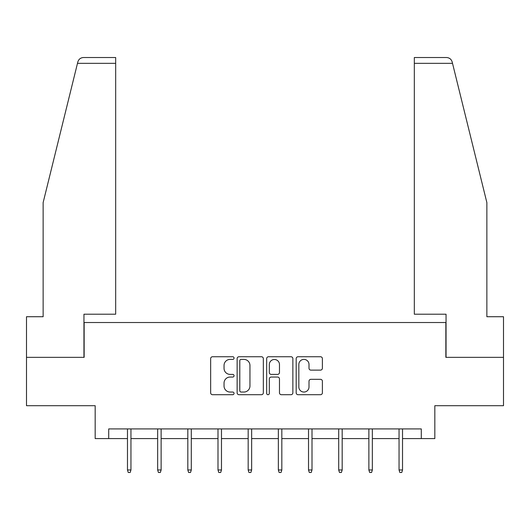 <?xml version="1.0" encoding="UTF-8"?>
<svg xmlns="http://www.w3.org/2000/svg" width="530" height="530" viewBox="0 0 530 530"><rect width="100%" height="100%" fill="white"/><g stroke="black" fill="none" stroke-linecap="round" stroke-linejoin="round"><path stroke-width="0.79" d="M234.055 358.061A1.332 1.332 0 0 0 232.723 356.736L212.55 356.736A1.901 1.901 0 0 0 210.648 358.631L210.648 392.809A1.901 1.901 0 0 0 212.55 394.704L232.723 394.704A1.332 1.332 0 0 0 234.055 393.379A1.332 1.332 0 0 0 232.723 392.048L230.113 392.048A6.075 6.075 0 0 1 224.038 385.973L224.038 383.124A6.075 6.075 0 0 1 230.113 377.049L232.723 377.049A1.332 1.332 0 0 0 234.055 375.717A1.332 1.332 0 0 0 232.723 374.392L230.113 374.392A6.075 6.075 0 0 1 224.038 368.317L224.038 365.468A6.075 6.075 0 0 1 230.113 359.393L232.723 359.393A1.332 1.332 0 0 0 234.055 358.061M320.491 370.119A1.901 1.901 0 0 0 322.386 368.217L322.386 358.631A1.901 1.901 0 0 0 320.491 356.736L298.085 356.736A1.901 1.901 0 0 0 296.184 358.631L296.184 392.809A1.901 1.901 0 0 0 298.085 394.704L320.491 394.704A1.901 1.901 0 0 0 322.386 392.809L322.386 381.229A1.901 1.901 0 0 0 320.491 379.328L310.898 379.328A1.901 1.901 0 0 0 309.003 381.229L309.003 386.966A5.081 5.081 0 0 1 303.922 392.048A5.081 5.081 0 0 1 298.84 386.966L298.84 364.468A5.081 5.081 0 0 1 303.922 359.393A5.081 5.081 0 0 1 309.003 364.468L309.003 368.217A1.901 1.901 0 0 0 310.898 370.119L320.491 370.119M108.71 438.582L108.71 428.916L421.29 428.916L421.29 438.582L434.832 438.582L434.832 405.702L503.5 405.702L503.5 357.346L445.856 357.346L445.856 322.525L84.144 322.525L84.144 357.346L26.5 357.346L26.5 405.702L95.168 405.702L95.168 438.582L127.472 438.582M263.337 358.631A1.901 1.901 0 0 0 261.442 356.736L239.037 356.736A1.901 1.901 0 0 0 237.135 358.631L237.135 392.809A1.901 1.901 0 0 0 239.037 394.704L261.442 394.704A1.901 1.901 0 0 0 263.337 392.809L263.337 358.631M268.558 356.736L290.963 356.736A1.901 1.901 0 0 1 292.865 358.631L292.865 392.809A1.901 1.901 0 0 1 290.963 394.704L281.377 394.704A1.901 1.901 0 0 1 279.476 392.809L279.476 378.95A1.901 1.901 0 0 0 277.581 377.049L271.221 377.049A1.901 1.901 0 0 0 269.32 378.95L269.32 393.379A1.332 1.332 0 0 1 267.988 394.704A1.332 1.332 0 0 1 266.663 393.379L266.663 358.631A1.901 1.901 0 0 1 268.558 356.736M130.95 438.582L157.649 438.582M161.127 438.582L187.819 438.582M191.303 438.582L217.996 438.582M221.48 438.582L248.173 438.582M251.651 438.582L278.349 438.582M281.827 438.582L308.52 438.582M312.004 438.582L338.697 438.582M342.181 438.582L368.873 438.582M372.351 438.582L399.05 438.582M402.528 438.582L421.29 438.582M241.123 359.393A1.332 1.332 0 0 0 239.798 360.718L239.798 390.716A1.332 1.332 0 0 0 241.123 392.048L243.88 392.048A6.075 6.075 0 0 0 249.955 385.973L249.955 365.468A6.075 6.075 0 0 0 243.88 359.393L241.123 359.393M279.476 364.567A5.081 5.081 0 0 0 274.401 359.486A5.081 5.081 0 0 0 269.32 364.567L269.32 372.491A1.901 1.901 0 0 0 271.221 374.392L277.581 374.392A1.901 1.901 0 0 0 279.476 372.491L279.476 364.567M127.472 469.958L128.247 472.475L130.181 472.475L130.95 469.958L127.472 469.958L127.472 428.916M130.95 469.958L130.95 428.916M77.486 63.328L77.831 61.937C78.367 60.374 78.367 60.374 77.831 61.937C78.712 59.194 80.587 57.724 83.468 57.525L115.672 57.525L115.672 63.328L77.486 63.328L43.135 202.599L43.135 316.721L26.5 316.721L26.5 357.346M83.952 357.346L83.952 314.21L115.672 314.21L115.672 63.328M503.5 357.346L503.5 316.721L486.865 316.721L486.865 202.599L452.169 61.937C451.633 60.374 451.633 60.374 452.169 61.937C451.633 60.374 451.633 60.374 452.169 61.937C451.288 59.194 449.413 57.724 446.532 57.525L414.327 57.525L414.327 314.21L446.048 314.21L446.048 357.346M157.649 469.958L158.417 472.475L160.351 472.475L161.127 469.958L157.649 469.958L157.649 428.916M161.127 469.958L161.127 428.916M187.819 469.958L188.594 472.475L190.528 472.475L191.303 469.958L187.819 469.958L187.819 428.916M191.303 469.958L191.303 428.916M217.996 469.958L218.771 472.475L220.705 472.475L221.48 469.958L217.996 469.958L217.996 428.916M221.48 469.958L221.48 428.916M248.173 469.958L248.948 472.475L250.882 472.475L251.651 469.958L248.173 469.958L248.173 428.916M251.651 469.958L251.651 428.916M278.349 469.958L279.118 472.475L281.052 472.475L281.827 469.958L278.349 469.958L278.349 428.916M281.827 469.958L281.827 428.916M308.52 469.958L309.295 472.475L311.229 472.475L312.004 469.958L308.52 469.958L308.52 428.916M312.004 469.958L312.004 428.916M338.697 469.958L339.472 472.475L341.406 472.475L342.181 469.958L338.697 469.958L338.697 428.916M342.181 469.958L342.181 428.916M368.873 469.958L369.649 472.475L371.583 472.475L372.351 469.958L368.873 469.958L368.873 428.916M372.351 469.958L372.351 428.916M399.05 469.958L399.819 472.475L401.753 472.475L402.528 469.958L399.05 469.958L399.05 428.916M402.528 469.958L402.528 428.916M452.514 63.328L414.327 63.328"/></g></svg>
